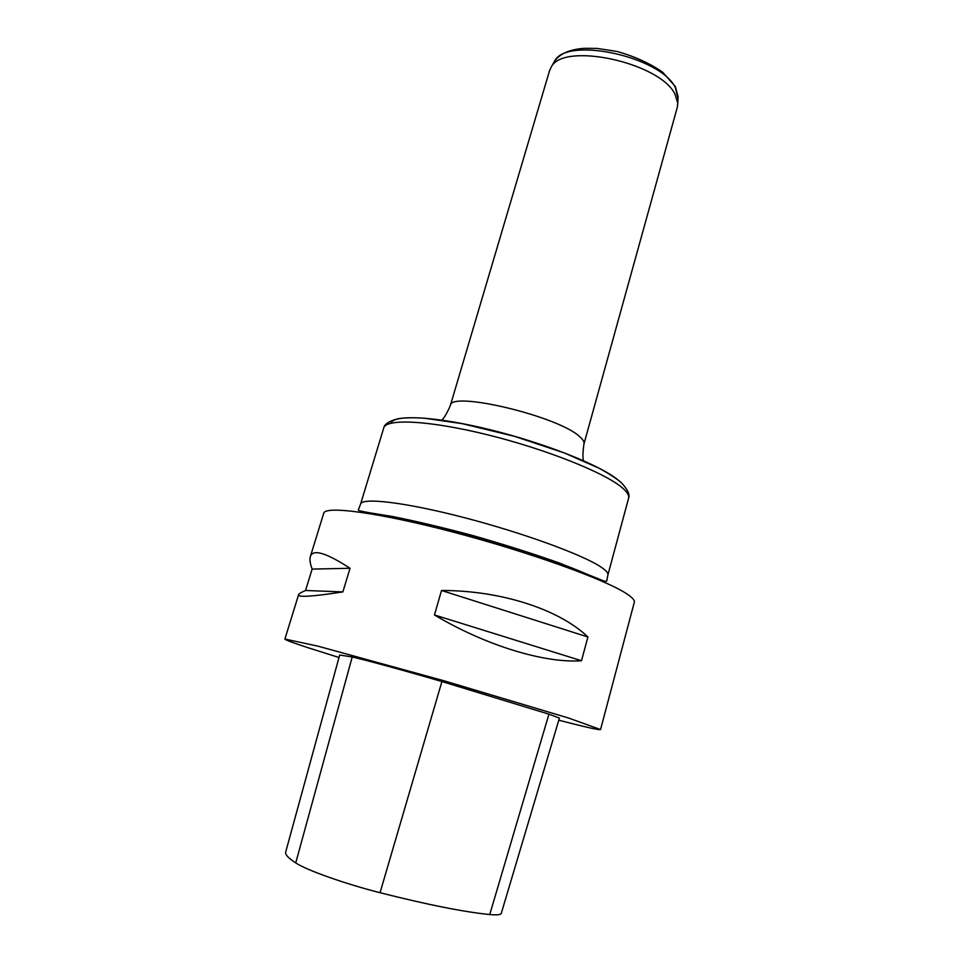 <?xml version="1.0" encoding="UTF-8"?>
<svg xmlns="http://www.w3.org/2000/svg" width="963" height="963" viewBox="0 0 963 963"><rect width="100%" height="100%" fill="white"/><g stroke="black" fill="none" stroke-linecap="round" stroke-linejoin="round"><path stroke-width="1.44" d="M310.351 556.59C312.806 548.778 326.036 552.678 350.026 568.278L342.876 591.908C312.578 596.566 297.808 597.505 298.578 594.737C298.927 593.738 301.25 592.329 305.536 590.5L312.132 569.085C310.11 563.596 309.508 559.431 310.351 556.59L323.737 513.219C325.049 505.479 379.169 512.593 454.199 532.37C529.156 552.076 604.86 579.401 626.287 593.521C632.185 597.337 634.858 600.25 634.304 602.272L600.551 729.557C599.203 730.195 585.275 727.077 558.781 720.192M339 657.5L307.823 647.654C292.764 642.73 285.12 639.853 284.904 639.047L317.862 646.137L443.75 680.709L568.832 718.109L600.551 729.557M587.912 636.988L581.496 660.738C544.745 663.447 485.617 645.559 434.433 614.948L441.536 590.488C501.398 590.427 559.371 609.531 587.912 636.988L441.536 590.488M489.758 914.537C464.19 912.021 427.62 904.751 380.048 892.713C344.598 883.709 306.691 870.203 295.737 862.908C288.25 858.069 284.916 854.41 285.722 851.93L339.686 655.009L352.205 656.995C364.929 659.787 405.315 670.826 441.909 681.551L548.934 714.161L559.407 718.109L501.314 913.261C500.88 914.778 497.028 915.199 489.758 914.537L548.934 714.161M305.536 590.5L342.876 591.908M312.132 569.085L350.026 568.278M434.433 614.948L581.496 660.738M583.963 443.943L677.314 107.254L677.783 103.282L675.111 94.482C660.762 62.739 563.487 41.541 551.281 67.001L549.572 70.624L450.323 405.616C449.721 390.34 559.286 416.413 579.907 436.865C583.121 439.694 584.481 442.053 583.963 443.943C582.82 451.912 582.639 457.473 583.422 460.627L583.373 460.771M295.737 862.908L352.205 656.995M380.048 892.713L441.909 681.551M390.725 423.251C393.927 414.234 435.288 416.197 489.962 429.691C544.589 443.1 600.202 465.225 617.897 479.803M600.84 566.954C606.064 570.433 608.411 573.117 607.882 575.031L606.895 580.183C607.172 581.423 605.944 581.616 603.199 580.761L559.575 563.078C533.081 553.689 504.179 544.516 472.857 535.56C442.462 527.447 415.535 521.067 392.073 516.421C354.914 510.534 358.007 510.751 358.681 509.006L360.571 504.118C361.944 497.245 405.146 502.265 463.949 517.552C522.68 532.768 582.711 554.712 600.84 566.954M597.241 578.221L595.038 578.221M369.768 513.628L367.902 512.46M383.731 427.969C384.406 424.021 389.401 420.879 398.694 418.556C405.76 417.689 414.367 417.569 424.527 418.219L462.288 423.672L514.579 436.359L564.462 452.983L598.854 468.138C608.086 473.11 615.465 477.853 621.003 482.355C627.587 489.252 630.115 494.525 628.598 498.184C629.333 495.476 627.226 492.009 622.267 487.784C605.077 472.881 546.226 449.3 487.94 434.891C429.594 420.386 385.958 418.303 383.731 427.969L360.571 504.118M598.035 579.485C554.568 556.746 415.474 516.866 366.554 513.11M677.988 98.659L675.484 87.934C661.485 56.709 566.641 36.088 554.568 61.175L553.556 62.968M284.904 639.047L298.578 594.737M628.598 498.184L607.882 575.031M450.323 405.616C447.073 412.995 444.28 417.798 441.933 420.049L441.909 420.205M677.783 103.282L678.084 96.589L675.292 86.489L662.761 72.273C649.953 63.402 634.749 56.468 617.139 51.484L596.891 48.391L584.264 48.331C569.879 49.33 559.985 53.615 554.568 61.175L551.281 67.001"/></g></svg>
